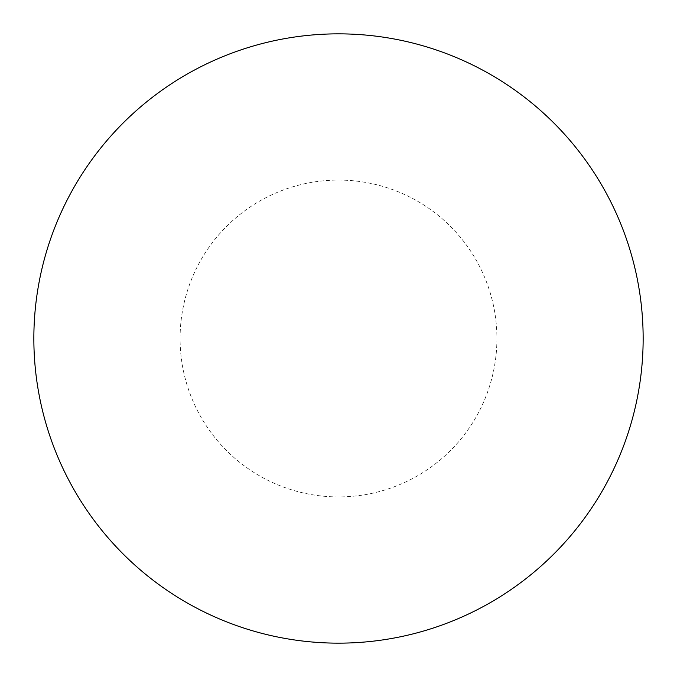 <?xml version="1.0" encoding="UTF-8"?>
<svg xmlns="http://www.w3.org/2000/svg" width="677" height="677" viewBox="0 0 677 677"><rect width="100%" height="100%" fill="white"/><g stroke="black" fill="none" stroke-linecap="round" stroke-linejoin="round"><path stroke-width="0.51" stroke-dasharray="3.38 2.54" d="M338.5 33.85A304.65 304.65 0 0 1 643.15 338.5A304.65 304.65 0 0 1 338.5 643.15A304.65 304.65 0 0 1 33.85 338.5A304.65 304.65 0 0 1 338.5 33.85A304.65 304.65 0 0 1 643.15 338.5A304.65 304.65 0 0 1 338.5 643.15M33.85 338.5A304.65 304.65 0 0 0 338.5 643.15A304.65 304.65 0 0 0 643.15 338.5A304.65 304.65 0 0 0 338.5 33.85A304.65 304.65 0 0 0 33.85 338.5M338.5 180.082A158.418 158.418 0 0 1 496.918 338.5A158.418 158.418 0 0 1 338.5 496.918A158.418 158.418 0 0 1 180.082 338.5A158.418 158.418 0 0 1 338.5 180.082"/><path stroke-width="1.02" d="M338.5 33.85A304.65 304.65 0 0 1 643.15 338.5A304.65 304.65 0 0 1 338.5 643.15A304.65 304.65 0 0 1 33.85 338.5A304.65 304.65 0 0 1 338.5 33.85M33.85 338.5A304.65 304.65 0 0 0 338.5 643.15A304.65 304.65 0 0 0 643.15 338.5A304.65 304.65 0 0 0 338.5 33.85A304.65 304.65 0 0 0 33.85 338.5"/></g></svg>
